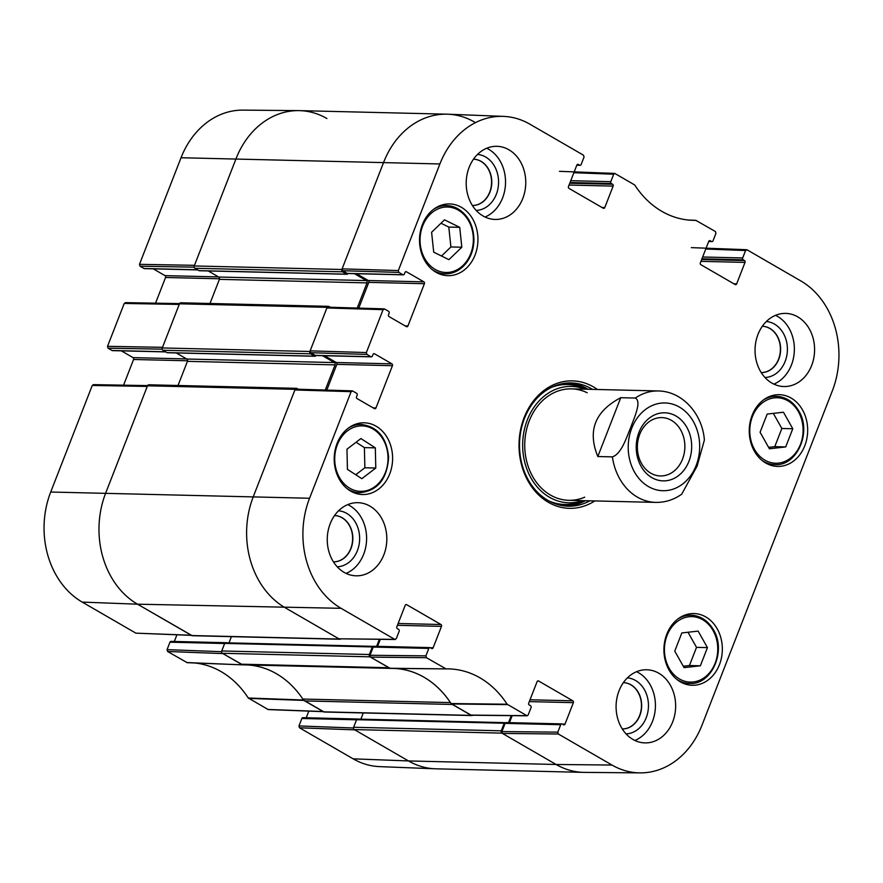 <?xml version="1.0" encoding="UTF-8"?>
<svg xmlns="http://www.w3.org/2000/svg" width="883" height="883" viewBox="0 0 883 883"><rect width="100%" height="100%" fill="white"/><g stroke="black" fill="none" stroke-linecap="round" stroke-linejoin="round"><path stroke-width="1.32" d="M347.814 273.509L347.747 273.675A1.049 0.85 -88.6 0 1 346.611 274.183L342.527 271.809A1.744 1.413 -88.6 0 1 341.864 269.492L383.664 162.273A83.609 68.068 -88.6 0 1 447.019 114.183L299.392 110.629A83.609 68.068 91.4 0 0 236.037 158.719L194.238 265.949A1.744 1.413 91.4 0 0 194.9 268.266L198.984 270.628A1.049 0.85 91.4 0 0 199.679 270.651M447.019 114.183A83.609 68.068 -88.6 0 1 474.524 122.064M208.211 270.949L218.73 277.03A1.744 1.413 -88.6 0 1 219.403 279.348L209.988 303.498M357.218 308.046L367.03 282.891A1.744 1.413 91.4 0 0 366.357 280.573L354.425 273.675M315.849 355.507L315.783 355.672A1.049 0.85 -88.6 0 1 314.646 356.169L310.562 353.807A1.744 1.413 -88.6 0 1 309.889 351.489L327.107 307.339A1.744 1.413 -88.6 0 1 329.006 306.5L330.275 307.24M328.432 306.335L180.805 302.792A1.744 1.413 91.4 0 0 179.481 303.796L162.262 347.946A1.744 1.413 91.4 0 0 162.936 350.264L167.019 352.626A1.049 0.85 91.4 0 0 167.715 352.648M176.247 352.935L186.766 359.028A1.744 1.413 -88.6 0 1 187.428 361.346L178.013 385.485M325.253 390.043L335.054 364.889A1.744 1.413 91.4 0 0 334.392 362.571L322.461 355.672M340.772 638.939A1.744 1.413 -88.6 0 1 339.359 639.082L285.165 607.736A83.609 68.068 -88.6 0 1 253.333 496.566L295.143 389.337A1.744 1.413 -88.6 0 1 297.03 388.498L298.311 389.237M296.456 388.332L148.83 384.789A1.744 1.413 91.4 0 0 147.516 385.794L105.706 493.012A83.609 68.068 91.4 0 0 137.538 604.193L191.732 635.539A1.744 1.413 91.4 0 0 192.306 635.705L339.933 639.248M231.39 636.643L228.962 642.879M376.633 646.334L379.359 639.336M225.827 642.901A1.049 0.85 91.4 0 0 224.69 643.398L221.732 650.97A1.744 1.413 91.4 0 0 222.406 653.288L241.269 664.193L388.895 667.747L370.032 656.831A1.744 1.413 -88.6 0 1 369.359 654.513L372.317 646.941A1.049 0.85 -88.6 0 1 373.454 646.444L373.586 646.522M241.269 664.193A6.965 5.673 91.4 0 0 243.553 664.855A6.965 5.673 91.4 0 0 243.686 664.855L390.065 668.376L243.553 664.855M450.694 702.967A6.965 5.673 -88.6 0 1 450.429 702.603A94.051 76.567 91.4 0 0 393.332 668.42M247.383 664.943A94.051 76.567 -88.6 0 1 302.803 699.049A6.965 5.673 91.4 0 0 304.756 700.925L323.62 711.841A1.744 1.413 91.4 0 0 324.193 712.007L471.82 715.55A1.744 1.413 -88.6 0 1 471.246 715.385L452.383 704.468L304.756 700.925M472.659 715.241A1.744 1.413 -88.6 0 1 471.82 715.55M363.288 712.945L360.849 719.181M508.52 722.625L511.246 715.638M357.714 719.192A1.049 0.85 91.4 0 0 356.577 719.7L353.63 727.272A1.744 1.413 91.4 0 0 354.293 729.579L408.476 760.936A83.609 68.068 91.4 0 0 435.981 768.817L583.608 772.371A83.609 68.068 -88.6 0 1 556.102 764.479L501.919 733.133A1.744 1.413 -88.6 0 1 501.257 730.815L504.204 723.243A1.049 0.85 -88.6 0 1 505.341 722.747L505.473 722.824M682.526 459.16A29.183 23.753 -88.6 0 1 660.418 475.948A29.183 23.753 -88.6 0 1 637.371 446.202A29.183 23.753 -88.6 0 1 661.82 417.604A29.183 23.753 -88.6 0 1 682.526 459.16M688.939 461.301A34.051 27.726 91.4 0 0 661.864 412.913A34.051 27.726 91.4 0 0 641.047 466.312A34.051 27.726 91.4 0 0 688.939 461.301M612.383 456.875L597.813 456.522C587.316 430.86 594.965 411.246 620.76 397.692L635.319 398.045C641.963 401.357 634.204 417.659 630.672 427.615C626.444 437.56 621.466 453.928 612.383 456.875A55.739 45.375 -88.6 0 0 655.738 502.394C665.131 502.537 673.784 499.8 681.698 494.204L697.129 466.069L704.369 440.087M597.813 456.522L620.76 397.692M194.558 662.967A94.889 77.251 -88.6 0 1 248.278 698.011L268.233 709.579L323.321 711.665M243.289 664.844A94.051 76.567 91.4 0 0 242.67 664.855L186.71 662.548L242.67 664.855L222.913 653.586L167.593 651.488L187.207 662.68M221.6 651.698L167.064 649.634L167.593 651.488M167.064 649.634L169.966 642.195L224.646 643.508M171.479 641.522A1.391 1.137 91.4 0 0 169.966 642.195M174.315 641.466L176.909 634.822M93.786 384.767L92.262 385.441L50.706 492.03A82.77 67.384 91.4 0 0 82.218 602.096L135.894 633.155L191.423 635.363M123.565 385.176L133.587 359.48L187.56 360.783M186.578 358.917L133.057 357.626A1.391 1.137 -88.6 0 1 133.587 359.48M133.057 357.626L121.313 350.838M165.551 351.776L112.031 350.496A1.391 1.137 91.4 0 0 112.494 350.628L165.772 351.909M112.031 350.496L108.046 348.189L162.174 349.149M125.75 302.77L124.238 303.443L107.516 346.335L108.046 348.189M155.54 303.178L165.551 277.483L219.525 278.785M218.542 276.92L165.022 275.639A1.391 1.137 -88.6 0 1 165.551 277.483M165.022 275.639L153.278 268.84M197.527 269.779L143.995 268.498A1.391 1.137 91.4 0 0 144.459 268.631L197.737 269.911M143.995 268.498L140.011 266.191L194.15 267.152M139.481 264.337L194.481 265.319L236.037 158.719A83.609 68.068 -88.6 0 1 298.564 110.618L242.935 110.121A82.77 67.384 91.4 0 0 181.037 157.737L139.481 264.337L140.011 266.191M353.156 758.839A82.77 67.384 91.4 0 0 379.558 766.621L435.142 768.795A83.609 68.068 -88.6 0 1 408.476 760.936L354.8 729.877L299.48 727.791L353.156 758.839L408.476 760.936L556.102 764.479A83.609 68.068 91.4 0 0 584.436 772.382L640.065 772.879A82.77 67.384 -88.6 0 1 612.007 765.053L558.332 734.005L557.802 732.15L501.897 731.577L502.427 733.431L556.102 764.479L612.007 765.053M353.487 728L298.951 725.936L299.48 727.791M298.951 725.936L301.854 718.486L356.533 719.8M303.366 717.824A1.391 1.137 91.4 0 0 301.854 718.486M306.213 717.769L308.807 711.113M323.553 711.676L303.454 700.02A94.051 76.567 91.4 0 0 303.068 699.424M358.101 719.115A1.391 1.137 -88.6 0 1 358.94 719.137M298.564 110.618A83.609 68.068 -88.6 0 1 326.898 118.521M107.516 346.335L162.516 347.317L179.238 304.425L124.238 303.443M191.666 635.374L137.538 604.193A83.609 68.068 -88.6 0 1 105.706 493.012L147.262 386.423L92.262 385.441M226.214 642.813A1.391 1.137 -88.6 0 1 227.052 642.835M760.086 432.251L767.172 414.072L783.464 412.229L792.779 428.752L785.693 446.93L769.402 448.774L760.086 432.251M752.128 415.319A35.883 29.205 -88.6 0 1 779.314 394.679A35.883 29.205 -88.6 0 1 807.658 431.246A35.883 29.205 -88.6 0 1 777.592 466.423A35.883 29.205 -88.6 0 1 752.128 415.319M433.708 252.174L431.599 232.295L444.513 219.834L459.712 227.339L461.82 247.207L448.906 259.668L433.708 252.174M666.797 634.182A35.883 29.205 -88.6 0 1 693.983 613.553A35.883 29.205 -88.6 0 1 722.327 650.12A35.883 29.205 -88.6 0 1 692.261 685.285A35.883 29.205 -88.6 0 1 666.797 634.182M422.405 224.569A35.883 29.205 -88.6 0 1 449.59 203.929A35.883 29.205 -88.6 0 1 477.935 240.507A35.883 29.205 -88.6 0 1 447.869 275.673A35.883 29.205 -88.6 0 1 422.405 224.569M573.873 172.715L613.696 174.216L614.767 173.421L634.722 184.988A94.889 77.251 91.4 0 0 692.14 220.286A94.889 77.251 91.4 0 0 695.793 220.32L715.407 231.512L715.936 233.366L713.034 240.805A1.391 1.137 -88.6 0 1 711.521 241.478L708.729 241.412L700.362 262.858A1.391 1.137 91.4 0 0 700.903 264.712L735.153 284.525A1.391 1.137 91.4 0 0 736.665 283.851L733.872 283.785M695.848 220.32L688.442 220.033L696.29 220.452M613.696 174.216L610.793 181.666L570.76 180.695M570.054 182.527L611.323 183.509A1.391 1.137 -88.6 0 1 610.793 181.666M611.323 183.509L612.603 184.249L569.778 183.222M569.06 185.044L613.133 186.103A1.391 1.137 91.4 0 0 612.603 184.249M613.133 186.103L604.778 207.549L601.985 207.483M577.427 164.415L578.354 164.437A1.391 1.137 91.4 0 0 576.842 165.11L568.475 186.556A1.391 1.137 91.4 0 0 569.005 188.41L603.255 208.222A1.391 1.137 91.4 0 0 604.778 207.549M578.354 164.437L579.634 165.176L576.842 165.11M398.862 272.406L402.858 274.712L347.24 273.377L342.637 270.717L398.862 272.406L398.332 270.551L439.9 163.962A82.77 67.384 -88.6 0 1 503.442 116.379A82.77 67.384 -88.6 0 1 529.844 124.161L583.52 155.209L584.049 157.064L581.146 164.514A1.391 1.137 -88.6 0 1 579.634 165.176M405.573 271.776L406.5 271.798A1.391 1.137 91.4 0 0 404.977 272.472L404.37 274.05A1.391 1.137 -88.6 0 1 402.858 274.712M406.5 271.798L423.873 281.854L368.266 280.518A1.391 1.137 -88.6 0 1 368.796 282.372L424.403 283.708A1.391 1.137 91.4 0 0 423.873 281.854M424.403 283.708L407.935 325.97L405.142 325.893M366.898 354.403L370.882 356.71L315.275 355.374L310.673 352.714L366.898 354.403L366.368 352.549L383.09 309.657L384.602 308.995L388.586 311.302A1.391 1.137 -88.6 0 1 389.116 313.156L388.509 314.723A1.391 1.137 91.4 0 0 389.039 316.578L406.423 326.633A1.391 1.137 91.4 0 0 407.935 325.97M373.608 353.774L374.524 353.796A1.391 1.137 91.4 0 0 373.012 354.469L372.394 356.037A1.391 1.137 -88.6 0 1 370.882 356.71M374.524 353.796L391.909 363.851L336.291 362.516A1.391 1.137 -88.6 0 1 336.831 364.37L392.438 365.705A1.391 1.137 91.4 0 0 391.909 363.851M392.438 365.705L375.959 407.957L373.178 407.891M405.783 604.678L406.699 604.7A1.391 1.137 91.4 0 0 405.187 605.363L396.831 626.809A1.391 1.137 91.4 0 0 397.361 628.663L398.641 629.402A1.391 1.137 -88.6 0 1 399.171 631.257L396.268 638.696L394.756 639.369L341.081 608.321A82.77 67.384 -88.6 0 1 309.558 498.255L351.125 391.655L352.637 390.992L356.622 393.299A1.391 1.137 -88.6 0 1 357.151 395.142L356.533 396.721A1.391 1.137 91.4 0 0 357.063 398.575L374.447 408.63A1.391 1.137 91.4 0 0 375.959 407.957M406.699 604.7L440.959 624.513L398.123 623.486M397.416 625.307L441.489 626.367A1.391 1.137 91.4 0 0 440.959 624.513M441.489 626.367L433.123 647.813L430.341 647.747L431.61 648.475A1.391 1.137 91.4 0 0 433.123 647.813M428.818 648.409L425.915 655.848L370.01 655.274L373.2 647.073L428.818 648.409A1.391 1.137 -88.6 0 1 430.33 647.736M537.67 680.97L538.597 680.992A1.391 1.137 91.4 0 0 537.085 681.665L528.718 703.111A1.391 1.137 91.4 0 0 529.248 704.965L530.528 705.705A1.391 1.137 -88.6 0 1 531.058 707.559L528.155 714.998L527.118 715.804L507.129 704.226A94.889 77.251 91.4 0 0 447.824 668.884A94.889 77.251 91.4 0 0 446.058 668.895L426.445 657.703L425.915 655.848M446.058 668.895L389.789 668.265L446.058 668.895M538.597 680.992L572.846 700.815L530.021 699.778M529.303 701.61L573.376 702.658A1.391 1.137 91.4 0 0 572.846 700.815M573.376 702.658L565.01 724.104L562.228 724.038M501.897 731.577L505.098 723.376L560.705 724.711A1.391 1.137 -88.6 0 1 562.217 724.038L563.497 724.777A1.391 1.137 91.4 0 0 565.01 724.104M560.705 724.711L557.802 732.15M705.76 249.017L745.583 250.518L747.106 249.845L800.782 280.904A82.77 67.384 -88.6 0 1 832.294 390.97L701.963 725.263A82.77 67.384 -88.6 0 1 640.065 772.879M745.583 250.518L742.68 257.957L702.647 256.997M701.941 258.818L743.21 259.812A1.391 1.137 -88.6 0 1 742.68 257.957M743.21 259.812L744.49 260.551L701.665 259.525M700.959 261.346L745.02 262.406A1.391 1.137 91.4 0 0 744.49 260.551M745.02 262.406L736.665 283.851M709.325 240.717L710.241 240.739A1.391 1.137 91.4 0 0 708.729 241.412M710.241 240.739L711.521 241.478M597.449 389.491A63.753 51.898 91.4 0 0 519.038 443.365A63.753 51.898 91.4 0 0 594.767 500.937M757.978 334.447A36.578 29.779 -88.6 0 1 785.693 313.399A36.578 29.779 -88.6 0 1 814.579 350.683A36.578 29.779 -88.6 0 1 783.938 386.533A36.578 29.779 -88.6 0 1 757.978 334.447M469.149 167.351A36.578 29.779 -88.6 0 1 496.864 146.313A36.578 29.779 -88.6 0 1 525.749 183.598A36.578 29.779 -88.6 0 1 495.109 219.448A36.578 29.779 -88.6 0 1 469.149 167.351M330.198 523.718A36.578 29.779 -88.6 0 1 357.924 502.681A36.578 29.779 -88.6 0 1 386.809 539.966A36.578 29.779 -88.6 0 1 356.158 575.815A36.578 29.779 -88.6 0 1 330.198 523.718M619.027 690.815A36.578 29.779 -88.6 0 1 646.742 669.767A36.578 29.779 -88.6 0 1 675.638 707.051A36.578 29.779 -88.6 0 1 644.987 742.901A36.578 29.779 -88.6 0 1 619.027 690.815M337.074 443.443A35.883 29.205 -88.6 0 1 364.26 422.802A35.883 29.205 -88.6 0 1 392.604 459.37A35.883 29.205 -88.6 0 1 362.538 494.535A35.883 29.205 -88.6 0 1 337.074 443.443M639.601 715.605A23.157 18.852 -88.6 0 1 622.272 728.928A23.157 18.852 -88.6 0 0 639.8 715.616A23.157 18.852 -88.6 0 0 623.376 682.636A23.157 18.852 -88.6 0 1 639.601 715.605M489.712 192.152A23.157 18.852 -88.6 0 1 472.383 205.474A23.157 18.852 -88.6 0 0 489.922 192.152A23.157 18.852 -88.6 0 0 473.498 159.183A23.157 18.852 -88.6 0 1 489.712 192.152M778.541 359.238A23.157 18.852 -88.6 0 1 761.212 372.56A23.157 18.852 -88.6 0 0 778.751 359.249A23.157 18.852 -88.6 0 0 762.327 326.269A23.157 18.852 -88.6 0 1 778.541 359.238M350.772 548.52A23.157 18.852 -88.6 0 1 333.443 561.842A23.157 18.852 -88.6 0 0 350.981 548.52A23.157 18.852 -88.6 0 0 334.558 515.551A23.157 18.852 -88.6 0 1 350.772 548.52M768.607 447.361L774.766 446.666L781.852 428.487L773.331 413.376M785.693 446.93L774.766 446.666M792.779 428.752L781.852 428.487M441.5 256.015L450.904 246.953L448.785 227.074L440.992 223.222M461.82 247.207L450.904 246.953M459.712 227.339L448.785 227.074M674.755 651.113L681.842 632.945L698.133 631.102L707.449 647.625L700.362 665.793L684.071 667.636L674.755 651.113M683.276 666.224L689.435 665.528L696.521 647.36L688 632.25M700.362 665.793L689.435 665.528M707.449 647.625L696.521 647.36M346.964 449.204L360.904 438.564L375.319 447.858L375.783 468.034L361.842 478.674L347.438 469.381L346.964 449.204M355.739 474.734L364.867 467.78L364.392 447.604L356.092 442.24M375.783 468.034L364.867 467.78M375.319 447.858L364.392 447.604M588.067 389.271A61.655 50.199 91.4 0 0 568.972 382.946M566.014 506.102A61.655 50.199 91.4 0 0 585.385 500.705M584.999 389.193A58.19 47.373 91.4 0 0 526.125 423.277A58.19 47.373 91.4 0 0 549.502 497.272A58.19 47.373 91.4 0 0 582.327 500.639M587.228 392.769A55.739 45.375 91.4 0 0 528.63 422.504A55.739 45.375 91.4 0 0 550.44 495.054A55.739 45.375 91.4 0 0 584.723 497.173M506.61 722.702A1.391 1.137 91.4 0 0 505.098 723.376M509.447 722.647L512.184 715.649M394.116 668.431A94.051 76.567 -88.6 0 1 451.081 703.563L471.202 715.219L527.118 715.804M370.01 655.274L370.54 657.129L390.297 668.398L446.036 668.895M374.723 646.4A1.391 1.137 91.4 0 0 373.2 647.073M377.56 646.356L380.286 639.347M296.412 389.293L294.889 389.966L253.333 496.566A83.609 68.068 91.4 0 0 285.165 607.736L338.84 638.795L395.22 639.502M326.798 390.087L336.831 364.37M336.291 362.516L324.547 355.717M315.275 355.374A1.391 1.137 91.4 0 0 315.728 355.507L371.346 356.842M328.377 307.295L326.865 307.968L310.143 350.86L310.673 352.714M358.763 308.101L368.796 282.372M368.266 280.518L356.522 273.719M347.24 273.377A1.391 1.137 91.4 0 0 347.703 273.509L403.31 274.845M503.442 116.379L447.858 114.205A83.609 68.068 91.4 0 0 383.664 162.273L342.107 268.862L342.637 270.717M626.047 733.872A28.035 22.826 91.4 0 0 646.213 717.747A28.035 22.826 91.4 0 0 627.394 677.89M634.932 740.484A36.578 29.779 91.4 0 0 655.418 706.566A36.578 29.779 91.4 0 0 636.588 671.698M764.987 377.505A28.035 22.826 91.4 0 0 785.153 361.379A28.035 22.826 91.4 0 0 766.334 321.511M773.872 384.116A36.578 29.779 91.4 0 0 794.358 350.198A36.578 29.779 91.4 0 0 775.528 315.33M476.158 210.408A28.035 22.826 91.4 0 0 496.323 194.293A28.035 22.826 91.4 0 0 477.504 154.426M485.043 217.03A36.578 29.779 91.4 0 0 505.529 183.112A36.578 29.779 91.4 0 0 486.699 148.245M337.218 566.776A28.035 22.826 91.4 0 0 357.383 550.661A28.035 22.826 91.4 0 0 338.564 510.793M346.103 573.398A36.578 29.779 91.4 0 0 366.588 539.48A36.578 29.779 91.4 0 0 347.759 504.612M589.833 500.816A61.655 50.199 -88.6 0 1 568.233 506.224A61.655 50.199 -88.6 0 1 519.535 443.376A61.655 50.199 -88.6 0 1 571.191 382.935A61.655 50.199 -88.6 0 1 592.515 389.381M439.9 163.962L181.037 157.737M341.864 269.492L194.238 265.949M342.527 271.809L194.9 268.266M346.611 274.183L198.984 270.628M366.357 280.573L218.73 277.03M367.03 282.891L219.403 279.348M327.107 307.339L179.481 303.796M309.889 351.489L162.262 347.946M310.562 353.807L162.936 350.264M314.646 356.169L167.019 352.626M334.392 362.571L186.766 359.028M335.054 364.889L187.428 361.346M295.143 389.337L147.516 385.794M309.558 498.255L50.706 492.03M341.081 608.321L137.538 604.193L82.218 602.096M339.359 639.082L191.732 635.539M372.317 646.941L224.69 643.398M369.359 654.513L221.732 650.97M370.032 656.831L222.406 653.288M450.429 702.603L302.803 699.049M471.246 715.385L323.62 711.841M504.204 723.243L356.577 719.7M501.257 730.815L353.63 727.272M501.919 733.133L354.293 729.579M679.446 407.107A43.896 35.728 -88.6 0 1 696.157 465.473A43.896 35.728 -88.6 0 1 648.464 486.577A43.896 35.728 -88.6 0 1 631.742 428.211A43.896 35.728 -88.6 0 1 679.446 407.107M635.319 398.045A55.739 45.375 -88.6 0 1 658.409 390.959L571.456 388.873M303.454 700.02L248.278 698.011M248.675 698.398L303.851 700.407M323.112 711.543L267.792 709.446M191.214 635.241L135.894 633.155M798.409 411.688A32.748 26.656 -88.6 0 1 778.53 463.111A32.748 26.656 -88.6 0 1 752.371 416.699A32.748 26.656 -88.6 0 1 798.409 411.688M456.864 209.359A32.748 26.656 -88.6 0 1 462.979 265.485A32.748 26.656 -88.6 0 1 420.286 244.414A32.748 26.656 -88.6 0 1 456.864 209.359M456.489 208.046A34.139 27.792 91.4 0 0 446.721 205.607A34.139 27.792 91.4 0 0 433.774 209.172M432.317 269.679A34.139 27.792 91.4 0 0 445.076 273.862C453.332 273.885 460.352 270.308 466.158 263.123C471.191 256.512 473.785 248.719 473.95 239.734C473.509 224.856 467.747 214.304 456.666 208.09L446.721 205.607L440.562 205.452M798.53 410.86A34.139 27.792 91.4 0 0 776.444 396.357A34.139 27.792 91.4 0 0 763.497 399.911M762.051 460.429A34.139 27.792 91.4 0 0 774.799 464.613C796.808 466.467 812.095 432.206 798.806 410.981C793.32 401.743 785.859 396.864 776.444 396.357L770.285 396.202M713.067 630.55A32.748 26.656 -88.6 0 1 693.199 681.985A32.748 26.656 -88.6 0 1 667.029 635.572A32.748 26.656 -88.6 0 1 713.067 630.55M713.199 629.734A34.139 27.792 91.4 0 0 691.113 615.219A34.139 27.792 91.4 0 0 678.166 618.784M676.709 679.303A34.139 27.792 91.4 0 0 689.468 683.475C711.466 685.34 726.753 651.069 713.475 629.844C707.989 620.606 700.528 615.727 691.113 615.219L684.954 615.076M388.023 457.361A32.748 26.656 -88.6 0 1 348.708 487.582A32.748 26.656 -88.6 0 1 347.394 430.915A32.748 26.656 -88.6 0 1 388.023 457.361M346.986 488.553A34.139 27.792 91.4 0 0 359.745 492.725C377.604 490.838 387.218 479.039 388.608 457.306C386.721 437.56 377.637 426.621 361.39 424.469A34.139 27.792 91.4 0 0 348.443 428.034M563.188 505.782A61.346 49.945 91.4 0 0 584.789 500.694M587.471 389.26A61.346 49.945 91.4 0 0 566.135 383.134M548.784 500.871A59.978 48.83 91.4 0 0 581.599 501.08L582.614 500.639M585.297 389.204L584.303 388.719A59.978 48.83 91.4 0 0 551.511 387.35M451.478 703.95L507.526 704.612M507.129 704.226L451.081 703.563M526.643 715.672L470.738 715.087M370.54 657.129L426.445 657.703M398.332 270.551L342.107 268.862M326.865 307.968L383.09 309.657M294.889 389.966L351.125 391.655M366.368 352.549L310.143 350.86M394.756 639.369L338.84 638.795M502.427 733.431L558.332 734.005M346.964 274.271L199.337 270.728M314.988 356.268L167.362 352.725M373.112 646.345L225.485 642.802M504.999 722.647L357.372 719.093M704.369 440.098C702.758 415.374 683.585 391.445 658.409 390.959M655.738 502.394L568.773 500.308M242.615 664.855L187.152 662.68M358.52 719.027L302.913 717.691M226.633 642.725L171.026 641.389M147.593 385.606L93.311 384.635M179.569 303.609L125.287 302.637M445.076 273.862L438.917 273.719M774.799 464.613L768.651 464.458M689.468 683.475L683.31 683.332M361.39 424.469L355.231 424.326M359.745 492.725L353.586 492.582M708.685 241.534L711.974 241.611M691.334 247.626L746.654 249.712M559.447 171.324L614.767 173.421M576.787 165.231L580.087 165.309M384.149 308.862L327.924 307.174M352.185 390.86L295.96 389.16M374.26 646.268L429.878 647.603M506.147 722.57L561.765 723.905"/></g></svg>
